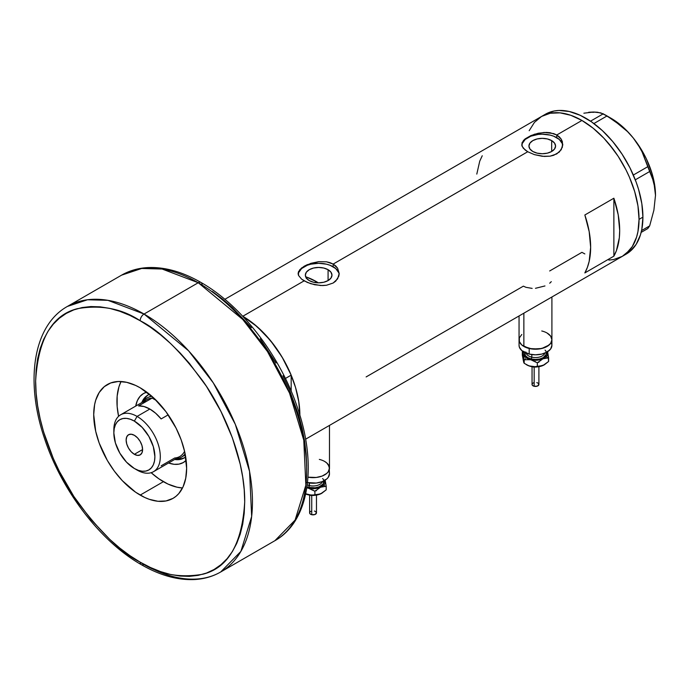 <?xml version="1.0" encoding="UTF-8"?>
<svg xmlns="http://www.w3.org/2000/svg" width="690" height="690" viewBox="0 0 690 690"><rect width="100%" height="100%" fill="white"/><g stroke="black" fill="none" stroke-linecap="round" stroke-linejoin="round"><path stroke-width="1.03" d="M523.865 313.182L523.865 346.449A16.431 9.488 0 0 0 541.762 348.502A16.431 9.488 0 0 0 551.905 339.739L550.655 343.37L549.136 345.009L541.762 348.502L532.275 349.045L523.865 346.449L523.865 313.182M307.973 477.187A16.431 9.488 0 0 0 329.475 468.165L328.224 471.788L326.706 473.435L322.17 476.048L316.253 477.463L307.973 477.187A16.431 9.488 180 0 0 329.475 468.165L328.224 471.788L326.706 473.426L322.178 476.048L316.253 477.463L307.973 477.187M328.078 269.704L328.078 280.58L323.757 282.245L318.659 282.831L313.562 282.245L309.241 280.58A13.317 7.694 180 0 1 305.342 275.137A13.317 7.694 180 0 1 313.562 268.031A13.317 7.694 180 0 1 328.078 269.704L330.967 272.196L331.976 275.137L330.967 278.079L328.078 280.58L328.078 269.704A13.317 7.694 180 0 1 331.976 275.137A13.317 7.694 180 0 1 323.757 282.245A13.317 7.694 180 0 1 309.241 280.58L306.351 278.079L305.342 275.137L306.351 272.196L309.241 269.704L313.562 268.031L318.659 267.453L323.757 268.031L328.078 269.704M307.205 277.311L306.248 278.355L307.205 277.311A71.182 41.098 -120 0 1 316.339 281.623L314.812 282.503L316.339 281.623L318.34 282.822A71.182 41.098 -120 0 0 316.339 281.623L306.515 277.07M551.672 140.613L551.672 151.489L547.351 153.154L542.254 153.741L537.156 153.154L532.835 151.489A13.317 7.694 180 0 1 528.937 146.047A13.317 7.694 180 0 1 537.156 138.94A13.317 7.694 180 0 1 551.672 140.613L554.553 143.106L555.571 146.047L554.553 148.988L551.672 151.489L551.672 140.613A13.317 7.694 180 0 1 555.571 146.047A13.317 7.694 180 0 1 547.351 153.154A13.317 7.694 180 0 1 532.835 151.489L529.946 148.988L528.937 146.047L529.946 143.106L532.835 140.613L537.156 138.94L542.254 138.362L547.351 138.94L551.672 140.613M523.279 140.682L525.176 138.863L530.869 135.585L538.26 133.23L546.239 132.402L550.094 132.721L556.77 134.981L581.937 120.457L593.081 128.15L603.793 138.095L608.856 143.779L618.162 156.337L626.08 170.05L629.418 177.175L634.697 191.622L637.948 205.87L639.043 219.368L637.948 231.599L636.585 237.093L632.299 246.563L626.08 253.722L622.32 256.344A80.764 46.627 -120 0 0 634.697 191.622A80.764 46.627 -120 0 0 581.937 120.457L556.77 134.981L561.229 139.156L562.393 141.726L562.393 147.16L559.331 152.024L553.647 155.31L550.085 156.164L542.262 156.294L534.422 154.638L527.729 151.748L523.27 148.195L521.812 145.383L522.114 142.545L525.176 138.863L534.422 134.248L544.255 132.428L553.647 133.584L556.77 134.981L556.77 137.664A20.536 11.851 0 0 0 535.104 134.938A20.536 11.851 0 0 0 521.778 145.167M562.747 145.314A20.536 11.851 0 0 0 556.77 137.664L556.77 134.981L559.34 136.87L561.229 139.156L562.781 144.443L561.229 149.739L556.761 153.922L550.085 156.164L544.255 156.449L534.422 154.638L527.729 151.748L333.175 264.072L337.634 268.238L339.195 273.525L338.799 276.25L335.745 281.115L333.175 283.012L326.499 285.255L322.653 285.574L314.666 284.746L307.266 282.4L301.573 279.114L298.52 275.422L298.123 273.525L298.52 271.636L301.59 267.953L310.828 263.339L318.668 261.674L326.499 261.812L333.175 264.072L527.729 151.748L525.168 150.023L522.106 146.332L522.114 142.545M299.684 269.773L304.143 266.237L307.274 264.675L318.668 261.674L326.499 261.812L330.062 262.674L333.175 264.072L333.175 266.754A20.536 11.851 0 0 0 311.518 264.029A20.536 11.851 0 0 0 298.184 274.258M339.152 274.404A20.536 11.851 0 0 0 333.175 266.754L333.175 264.072L335.745 265.961L337.634 268.238L339.195 273.525L337.634 278.829L333.175 283.012L326.499 285.255L320.66 285.539L310.828 283.728L304.143 280.839L242.777 316.27L304.143 280.839L301.573 279.114L298.52 275.422L298.52 271.636M242.777 316.27A80.764 46.627 60 0 1 299.883 415.268L298.787 401.684L295.536 387.435L290.257 372.988L283.159 358.895L274.499 345.699L264.624 333.908L253.911 323.972L242.777 316.27A80.764 46.627 -120 0 0 242.699 316.227A80.764 46.627 60 0 1 242.777 316.27L242.777 316.27A80.764 46.627 -120 0 1 291.171 375.144L282.046 357.015L270.428 340.489L257.06 326.612L242.777 316.27M613.876 198.22A80.764 46.627 60 0 1 613.876 256.163L584.844 272.93A80.764 46.627 -120 0 0 584.844 214.987L613.876 198.22L613.876 256.163L584.844 272.93L587.354 267.47L589.174 261.329L590.649 247.313L589.174 231.59L584.844 214.987L613.876 198.22L618.214 214.823L619.689 230.546L619.318 237.817L616.394 250.712L613.876 256.163L613.876 198.22M532.154 288.394L525.987 287.325L523.374 286.152L366.131 376.93M581.937 252.342L584.844 253.929L581.937 252.342L549.671 270.972M581.937 120.457A80.764 46.627 -120 0 0 541.555 116.455L550.206 113.246L560.082 112.858L570.794 115.29L581.937 120.457L570.794 115.29L560.082 112.858L550.206 113.246L541.555 116.455A80.764 46.627 60 0 1 603.793 138.095A80.764 46.627 60 0 1 639.043 219.368A80.764 46.627 60 0 1 622.32 256.344L613.669 259.544L608.856 260.096L613.669 259.544L622.32 256.344L629.418 250.444L632.299 246.563L636.585 237.093L637.948 231.599L639.043 219.368L642.916 217.134L639.043 219.368L637.948 205.87L634.697 191.622L629.418 177.175L626.08 170.05L618.162 156.337L613.669 149.885L603.793 138.095L593.081 128.15L581.937 120.457M529.178 130.703L534.457 122.346L541.555 116.455L534.457 122.346L529.178 130.703M482.241 155.75L479.723 161.201L476.799 174.096M338.799 272.826L335.728 268.557L330.07 265.279L326.517 264.184L318.659 263.287L310.802 264.184L307.248 265.279L301.59 268.557L298.52 272.826M562.393 143.736L559.323 139.466L553.656 136.189L550.111 135.093L542.254 134.196L538.243 134.421L530.843 136.189L525.176 139.466L522.114 143.736M549.706 283.211L551.293 281.667M535.475 288.299L544.971 285.945M326.698 462.886L324.654 461.455L326.706 462.895L329.156 466.311L329.475 473.754A16.431 9.488 -0 0 1 307.498 482.681M549.136 334.478L547.092 333.037L550.646 336.108L551.905 339.739A16.431 9.488 180 0 1 529.195 348.502A16.431 9.488 180 0 1 519.053 339.739A16.431 9.488 0 0 0 523.865 346.449L521.821 345.009L519.363 341.593L519.363 337.893L521.812 334.478M624.209 255.145A80.764 46.627 -120 0 0 626.192 254.101A80.764 46.627 -120 0 0 642.916 217.134A80.764 46.627 -120 0 0 607.666 135.852A80.764 46.627 -120 0 0 545.428 114.221L224.837 299.313M641.148 232.392L647.781 228.562L641.148 232.392M583.869 113.195L593.555 112.022L597.54 112.246L603.258 113.807L590.519 121.164L603.258 113.807L614.255 120.664L627.477 131.566L633.239 137.957L638.077 144.728L642.062 151.852L647.781 166.687L633.334 175.036L647.781 166.687L653.896 182.341L655.5 195.339L653.887 210.217L649.661 225.889L641.579 230.555L649.661 225.889L647.781 228.562L649.661 225.889L653.887 210.217L655.5 195.339A62.971 36.354 -120 0 0 633.239 137.957L638.077 144.728L642.062 151.852L652.041 176.675L655.086 188.543L655.5 195.744M593.935 112.297L588.717 112.254L593.555 112.022L600.749 112.867L607.01 115.972L593.892 123.545L607.01 115.972L621.104 125.822L627.477 131.566L633.239 137.957A62.971 36.354 -120 0 0 610.978 118.223L622.501 126.624L628.012 131.971L633.239 137.957L642.459 151.455L646.297 158.726L652.11 173.708L655.12 188.405L655.5 195.339A62.971 36.354 -120 0 1 655.5 195.563M635.3 179.823L649.661 171.525L635.3 179.823M305.601 439.194L626.192 254.101L629.953 251.479L636.171 244.329L640.458 234.859L641.821 229.365L642.916 217.134L641.821 203.636L638.569 189.388L636.171 182.151L629.953 167.817L622.035 154.103L612.729 141.545L602.387 130.626L591.408 121.768L580.212 115.308L569.233 111.487L558.891 110.46L554.079 111.012L545.428 114.221M149.558 394.326A36.277 20.942 -120 0 0 141.804 402.572A36.277 20.942 60 0 1 147.781 395.172A36.277 20.942 60 0 1 149.558 394.326M135.714 406.091A39.83 22.994 60 0 1 146.806 392.179L143.486 393.541L139.984 396.448L137.379 400.562L135.714 406.091M150.161 396.163A34.224 19.76 60 0 1 151.153 395.655L150.161 396.163M148.471 394.801A36.277 20.942 -120 0 0 143.158 401.778M182.522 487.968A65.705 37.933 60 0 1 163.401 481.68A65.705 37.933 60 0 1 151.145 472.702L158.847 478.8L167.955 484.052L176.89 487.157L182.514 487.968M285.41 378.474L291.171 375.144L291.171 391.144L291.171 375.144L285.41 378.474M118.585 416.32A65.705 37.933 60 0 1 121.061 381.518L118.939 386.797L117.162 396.086L117.162 406.6L118.585 416.32M186.153 460.342L183.316 462.533L179.055 464.111L174.182 464.31L168.567 462.99A39.83 22.994 60 0 0 186.153 460.342M176.019 458.695A36.277 20.942 -120 0 0 184.722 457.582M185.679 456.884A36.277 20.942 60 0 1 184.058 457.996A36.277 20.942 60 0 1 174.656 459.471A36.277 20.942 -120 0 0 185.679 456.884M177.089 458.833L181.522 458.652M145.944 397.035L143.58 400.787M181.479 457.116A34.224 19.76 60 0 1 176.002 458.695A34.224 19.76 -120 0 0 185.118 453.83A34.224 19.76 60 0 1 181.479 457.116L184.385 455.435A34.224 19.76 60 0 0 185.317 454.839L184.385 455.435A34.224 19.76 60 0 1 182.867 456.168M113.885 431.457A32.853 18.966 60 0 1 120.647 414.785A32.853 18.966 60 0 1 137.077 416.415L134.36 421.107A29.023 16.758 60 0 1 154.888 456.651A29.023 16.758 60 0 1 134.36 468.493L137.077 470.062A32.853 18.966 -120 0 0 160.304 456.651A32.853 18.966 -120 0 0 137.077 416.415A32.853 18.966 60 0 1 158.536 445.361A32.853 18.966 60 0 1 153.499 471.684A32.853 18.966 60 0 1 137.077 470.062L134.36 468.493L138.371 470.356L142.218 471.227L145.763 471.08L148.876 469.933L151.429 467.811L153.327 464.81L154.491 461.041L154.888 456.651L153.327 446.68L148.876 436.425L142.218 427.446L134.36 421.107L130.358 419.253L126.512 418.373L122.967 418.52L119.853 419.667L117.3 421.788L115.403 424.79L114.238 428.559L113.841 432.958L115.403 442.92L119.853 453.175L126.512 462.162L134.36 468.493A29.023 16.758 60 0 1 113.841 432.958A29.023 16.758 60 0 1 134.36 421.107L137.077 416.415L149.851 409.032L137.077 416.415A32.853 18.966 -120 0 0 113.841 429.827L113.841 432.958M134.36 454.305A11.635 6.719 60 0 1 126.762 444.05A11.635 6.719 60 0 1 128.547 434.726A11.635 6.719 60 0 1 134.36 435.304L137.517 437.839L140.182 441.445L141.968 445.55L142.589 449.552L134.36 454.305L131.212 451.76L128.547 448.164L126.762 444.05L126.141 440.048L126.762 436.779L128.547 434.726L131.212 434.208L134.36 435.304A11.635 6.719 60 0 1 141.968 445.55A11.635 6.719 60 0 1 140.182 454.874L137.517 455.391L134.36 454.305L142.589 449.552L141.968 452.821L140.182 454.874A11.635 6.719 60 0 1 134.36 454.305M143.097 403.279A32.853 18.966 60 0 1 152.119 398.078L138.569 405.901L144.02 406.531L149.851 409.032L155.681 413.258L161.141 418.934L168.205 414.845L161.141 418.934A32.853 18.966 -120 0 0 149.851 409.032A32.853 18.966 -120 0 0 138.569 405.901L152.119 398.078L156.397 400.545L152.119 398.078A32.853 18.966 60 0 1 153.844 398.07L152.119 398.078A32.853 18.966 -120 0 0 146.979 399.588L120.647 414.785M153.499 471.684L179.831 456.487A32.853 18.966 -120 0 0 184.575 451.295A32.853 18.966 60 0 1 174.691 457.996L161.141 465.819M143.149 401.796A34.224 19.76 60 0 1 147.263 397.837A34.224 19.76 60 0 1 151.921 396.327A34.224 19.76 -120 0 0 143.149 401.796M220.697 571.984L240.879 551.396L251.66 516.474L249.564 471.451L235.325 424.376L213.27 382.846L188.551 350.762L144.046 314.036A5.477 3.165 120 0 0 140.174 320.738C158.338 329.622 179.253 349.735 202.895 381.096C225.345 412.577 245.123 461.067 244.709 501.803C242.199 543.772 228.261 567.913 202.895 574.227C179.253 578.28 158.338 574.261 140.174 562.16A5.477 3.165 120 0 0 141.303 564.661A5.477 3.165 -60 0 1 140.174 562.16L150.42 567.491L160.563 571.613L170.516 574.477L180.176 576.064L189.448 576.357L198.246 575.348L206.491 573.045L214.09 569.483L220.981 564.679L227.088 558.693L232.366 551.577L236.748 543.401L240.206 534.241L242.699 524.193L244.208 513.343L244.709 501.803L244.208 489.676L242.699 477.092L240.206 464.163L232.366 437.771L220.981 411.525L206.491 386.426L189.448 363.44L180.176 353.021L170.516 343.456L160.563 334.831L150.42 327.233L140.174 320.738L129.927 315.408L119.775 311.285L109.831 308.413L100.171 306.834L90.89 306.541L82.093 307.55L73.856 309.853L66.257 313.415L59.366 318.219L53.251 324.205L47.981 331.321L43.591 339.497L40.141 348.657L37.64 358.705L36.139 369.555L35.639 381.096L36.139 393.214L37.64 405.806L40.141 418.735L43.591 431.88L53.251 458.324L59.366 471.374L73.856 496.472L90.89 519.449L109.831 539.442L119.775 548.067L129.927 555.657L140.174 562.16C122.001 553.277 101.094 533.163 77.453 501.803C55.002 470.321 35.225 421.832 35.639 381.096C38.14 339.126 52.078 314.985 77.453 308.672C101.094 304.618 122.001 308.637 140.174 320.738A5.477 3.165 -60 0 1 144.046 314.036A153.309 88.518 60 0 1 244.2 449.13A153.309 88.518 60 0 1 220.697 571.984A153.309 88.518 60 0 1 144.046 564.394A5.477 3.165 -60 0 1 141.303 564.661C159.89 575.374 177.675 580.333 194.64 579.54C204.18 578.996 212.865 576.478 220.697 571.984L274.905 540.693A153.309 88.518 -120 0 0 298.408 417.838A153.309 88.518 -120 0 0 198.246 282.736L242.751 319.47L267.47 351.546L289.524 393.084L303.772 440.16L305.86 485.182L295.087 520.096L274.905 540.693C309.111 521.571 317.417 466.138 297.839 408.825C280.83 356.635 241.811 305.567 200.988 282.469A5.477 3.165 120 0 0 198.246 282.736L144.046 314.036L198.246 282.736A153.309 88.518 -120 0 0 121.595 275.146L141.692 268.47L162.116 269.031L198.246 282.736A5.477 3.165 -60 0 1 200.988 282.469A5.477 3.165 -60 0 1 202.118 284.97M140.174 495.092A65.705 37.933 60 0 1 97.247 437.193A65.705 37.933 60 0 1 107.321 384.546A65.705 37.933 60 0 1 140.174 387.797L153.663 397.897L165.988 411.74L176.088 428.145L181.151 439.815L184.635 451.545L186.636 468.268L185.739 478.222L183.1 486.761L178.805 493.557L176.088 496.214L173.026 498.352L165.988 500.957L157.95 501.276L149.238 499.301L144.728 497.464L135.62 492.212L122.389 480.749L114.359 471.149L107.321 460.42L99.196 443.084L95.712 431.354L93.711 414.621L94.608 404.676L95.712 400.209L99.196 392.498L104.259 386.676L110.693 382.959L118.275 381.492L126.684 382.32L135.62 385.425L140.174 387.797A65.705 37.933 60 0 1 183.1 445.697A65.705 37.933 60 0 1 173.026 498.352A65.705 37.933 60 0 1 140.174 495.092L163.401 481.68L140.174 495.092M200.988 282.469C182.531 271.834 164.867 266.866 147.996 267.573C138.328 268.074 129.53 270.592 121.595 275.146L67.387 306.438A153.309 88.518 60 0 1 144.046 314.036L107.907 300.331L87.492 299.762L67.387 306.438C33.241 325.533 24.9 380.802 44.35 438.003C61.315 490.288 100.395 541.521 141.303 564.661M306.653 466.035L306.153 453.916L304.652 441.324L302.151 428.395L298.701 415.251L289.041 388.806L282.926 375.757M276.035 363.009L260.199 338.85M251.402 327.681L232.461 307.688L222.516 299.063L212.365 291.473M534.172 367.261L534.172 386.279A3.424 1.975 -0 0 0 538.899 384.451L537.381 386.089L534.172 386.279L534.172 367.261M525.892 352.038A9.582 5.529 0 0 0 531.809 357.153L531.291 358.998A10.954 6.322 180 0 1 524.598 352.435M526.073 353.108A9.582 5.529 0 0 0 531.809 357.153L531.809 354.574L531.809 357.153A9.582 5.529 -0 0 0 544.876 353.108M541.754 330.976A16.431 9.488 180 0 1 551.905 339.739L550.655 343.37L547.092 346.449L544.608 347.622L538.683 349.045L529.195 348.502L529.195 354.091A16.431 9.488 -0 0 0 551.905 345.328L550.655 348.959L547.092 352.038L541.771 354.091L535.483 354.815L529.195 354.091L529.195 348.502L521.821 345.017L519.363 341.593L519.053 339.747L519.053 345.328A16.431 9.488 0 0 0 529.195 354.091L521.821 350.606L519.363 347.182L519.053 345.336M547.377 351.314L547.377 354.996L545.255 357.48L540.192 359.723L535.483 360.266L529.316 359.318L525.702 357.489L523.261 354.082L523.572 351.314M524.736 351.926L525.357 355.574L527.738 357.627L531.291 358.998L535.483 359.473L539.675 358.998L543.22 357.627L546.221 354.384L546.213 351.917M551.586 343.473L551.905 345.328L551.905 339.739L550.646 336.108M545.057 350.097A10.954 6.322 180 0 1 543.642 357.368A10.954 6.322 180 0 1 531.291 358.998L531.809 357.153A9.582 5.529 -0 0 0 544.358 354.117M523.581 361.707L522.33 355.16L522.33 351.572L523.261 354.082A12.316 7.116 180 0 1 523.4 351.753M547.558 351.753A12.316 7.116 180 0 1 547.688 352.219L548.619 361.448L544.462 364.725L541.521 366.036L537.337 366.45L537.337 362.854L537.337 366.45L534.146 366.804L530.765 366.433L526.772 364.889A12.316 7.116 0 0 0 530.765 366.433A12.316 7.116 0 0 0 542.978 365.502L534.146 366.804L529.049 365.907L524.193 363.311L524.193 359.714L530.765 359.723L537.337 362.854L542.978 358.791L548.619 357.851L547.688 352.219A12.316 7.116 180 0 1 542.978 358.791A12.316 7.116 180 0 1 530.765 359.723L537.337 362.854L542.978 358.791L548.619 357.851L548.619 361.448L542.978 365.502A12.316 7.116 -0 0 0 544.186 364.889L537.087 366.916L529.049 365.907L524.193 363.311L523.745 362.457L522.33 355.16L522.33 351.572L524.193 359.714L530.765 359.723A12.316 7.116 180 0 1 523.261 354.082L524.193 363.311L523.158 359.861M547.688 352.219L547.446 351.279L547.688 352.219M546.86 357.135L547.377 358.015M523.572 358.024L524.09 357.144M525.409 358.705L525.211 359.861M538.14 362.034L538.864 362.371M537.312 366.89L535.475 367.097M534.543 367.046L532.102 366.701M534.543 361.62L535.475 361.569M537.381 362.69L536.786 362.509M532.05 384.451A3.424 1.975 0 0 0 534.172 386.279L532.628 385.546L532.05 384.451L532.05 366.692M532.119 384.063L532.628 383.355M533.059 383.054L534.164 382.622M536.786 382.622L537.381 382.803M537.898 383.054L538.899 384.451L538.899 366.692M311.733 495.679L311.733 514.697A3.424 1.975 -0 0 0 316.469 512.868L314.951 514.507L311.733 514.697L311.733 495.679M307.24 484.854A9.582 5.529 0 0 0 309.379 485.57L309.379 482.991L308.861 487.416L315.183 487.778L319.134 486.83L323.162 483.992L323.782 480.335M306.964 486.83L308.861 487.416L309.379 485.57A9.582 5.529 -0 0 0 322.446 481.525M319.323 459.402A16.431 9.488 180 0 1 329.475 468.165L328.216 464.525M324.947 479.731L324.947 483.414L323.714 485.13L320.548 487.218L313.053 488.684L306.834 487.718A12.316 7.116 180 0 0 308.335 488.149L314.907 491.271L320.548 487.218A12.316 7.116 180 0 1 308.335 488.149L314.907 491.271L314.907 494.868L310.043 495.144L305.549 493.928M329.156 471.9L329.475 473.745L328.224 477.377L326.706 479.015L322.178 481.637L316.253 483.052L306.765 482.517M309.379 485.57A9.582 5.529 -0 0 0 321.92 482.534M322.627 478.515A10.954 6.322 180 0 1 321.212 485.786A10.954 6.322 180 0 1 308.861 487.416M306.619 487.847L308.335 488.149L306.619 487.847M321.79 493.29L321.79 493.29A12.316 7.116 -0 0 1 321.756 493.307L326.189 489.866L326.189 486.269L326.189 489.866L320.548 493.919A12.316 7.116 -0 0 0 321.756 493.307L319.091 494.454L314.907 494.868L314.907 491.271L320.548 487.218L326.189 486.269L325.257 480.645A12.316 7.116 180 0 1 320.548 487.218L326.189 486.269L325.257 480.645A12.316 7.116 180 0 0 325.128 480.18M324.429 485.553L324.947 486.433M322.032 493.152L316.236 495.153L308.335 494.851A12.316 7.116 0 0 0 320.548 493.919L311.716 495.222L304.954 493.609L308.335 494.851A12.316 7.116 0 0 1 305.687 493.988M315.701 490.452L316.434 490.797M314.882 495.308L313.044 495.515M312.113 495.463L311.216 495.308M312.104 490.038L313.044 489.986M314.942 491.108L314.355 490.926M309.62 512.868A3.424 1.975 0 0 0 311.733 514.697L310.198 513.964L309.62 512.868L309.62 495.109M309.689 512.48L310.198 511.773M310.621 511.471L311.733 511.04M314.355 511.04L314.942 511.23M315.468 511.471L316.469 512.868L316.469 495.109M311.207 495.317L309.672 495.118M551.905 296.993L551.905 339.739M329.475 425.411L329.475 468.165M519.053 315.96L519.053 339.739M610.978 118.223L605.173 114.868M538.856 366.701L533.327 367.097M526.763 364.889L526.047 364.475M316.417 495.118L310.897 495.524"/></g></svg>
